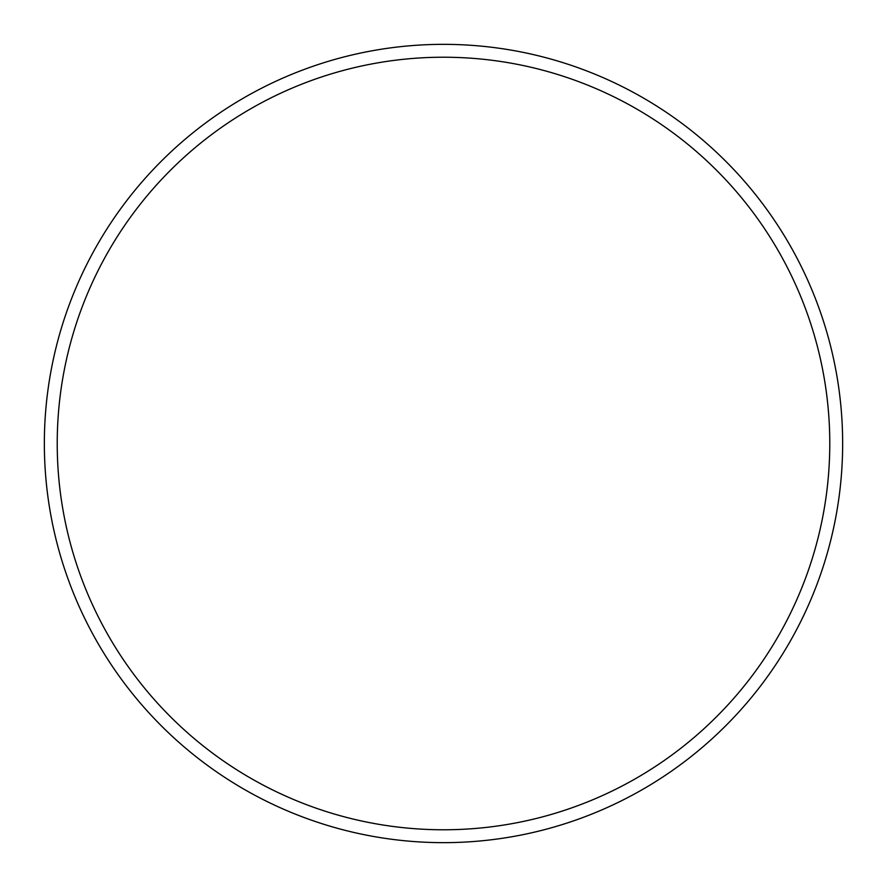 <?xml version="1.0" encoding="UTF-8"?>
<svg xmlns="http://www.w3.org/2000/svg" width="887" height="887" viewBox="0 0 887 887"><rect width="100%" height="100%" fill="white"/><g stroke="black" fill="none" stroke-linecap="round" stroke-linejoin="round"><path stroke-width="1.33" d="M829.777 443.5A386.277 386.277 0 0 0 443.5 57.223A386.277 386.277 0 0 0 57.223 443.5A386.277 386.277 0 0 0 443.5 829.777A386.277 386.277 0 0 0 829.777 443.5M44.35 443.5A399.15 399.15 0 0 1 443.5 44.35A399.15 399.15 0 0 1 842.65 443.5A399.15 399.15 0 0 1 443.5 842.65A399.15 399.15 0 0 1 44.35 443.5"/></g></svg>
